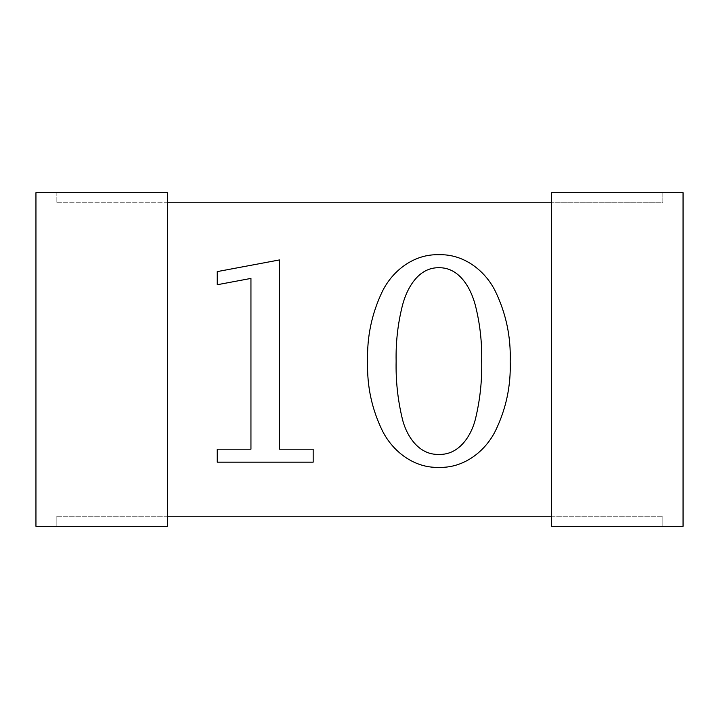 <?xml version="1.0" encoding="UTF-8"?>
<svg xmlns="http://www.w3.org/2000/svg" width="719" height="719" viewBox="0 0 719 719"><rect width="100%" height="100%" fill="white"/><g stroke="black" fill="none" stroke-linecap="round" stroke-linejoin="round"><path stroke-width="0.54" stroke-dasharray="3.6 2.7" d="M510.202 361.612C510.966 386.067 506.014 409.21 495.337 431.049C484.813 452.08 463.117 468.303 438.914 467.341C414.71 468.294 393.104 452.017 382.526 431.049C371.858 409.246 366.888 386.148 367.616 361.738C366.834 336.986 371.759 313.52 382.4 291.33C392.844 270.137 414.593 253.798 438.914 254.751C463.207 253.798 484.957 270.146 495.382 291.33C506.041 313.475 510.984 336.896 510.202 361.612M217.246 271.602L279.466 259.936L279.466 449.195L313.169 449.195L313.169 462.155L217.246 462.155L217.246 449.195L250.949 449.195L250.949 278.415L217.246 284.733L217.246 271.602M551.608 516.224L662.828 516.224L551.608 516.224L551.608 526.326L662.828 526.326L551.608 526.326L551.608 202.785L167.392 202.785L167.392 192.674L167.392 202.785L56.172 202.785L167.392 202.785L167.392 516.224L551.608 516.224L551.608 192.674L683.05 192.674L683.05 526.326L551.608 526.326L551.608 192.674L551.608 202.785L662.828 202.785L662.828 192.674L551.608 192.674L662.828 192.674L662.828 202.785L551.608 202.785M167.392 516.224L56.172 516.224L167.392 516.224L167.392 526.326L56.172 526.326L167.392 526.326L167.392 192.674L56.172 192.674L56.172 202.785L56.172 192.674L167.392 192.674L35.95 192.674L35.95 526.326L167.392 526.326L167.392 202.785M662.828 516.224L662.828 526.326L662.828 516.224M56.172 516.224L56.172 526.326L56.172 516.224M396.133 361.127C395.711 380.351 397.706 399.297 402.128 417.964C406.1 435.507 418.602 455.154 438.833 454.381C459.135 455.217 471.646 435.534 475.69 417.964C480.112 399.297 482.116 380.351 481.685 361.127C482.072 342.289 479.986 323.748 475.412 305.512C470.891 288.112 459.405 267.351 438.833 267.72C418.314 267.414 406.909 288.157 402.415 305.512C397.832 323.748 395.738 342.289 396.133 361.127"/><path stroke-width="1.08" d="M167.392 202.785L551.608 202.785M551.608 516.224L167.392 516.224M35.95 192.674L167.392 192.674L167.392 526.326L35.95 526.326L35.95 192.674M683.05 526.326L683.05 192.674L551.608 192.674L551.608 526.326L683.05 526.326M217.246 271.602L279.466 259.936L279.466 449.195L313.169 449.195L313.169 462.155L217.246 462.155L217.246 449.195L250.949 449.195L250.949 278.415L217.246 284.733L217.246 271.602M510.202 361.612C510.966 386.067 506.014 409.21 495.337 431.049C484.813 452.08 463.117 468.303 438.914 467.341C414.71 468.294 393.104 452.017 382.526 431.049C371.858 409.246 366.888 386.148 367.616 361.738C366.834 336.986 371.759 313.52 382.4 291.33C392.844 270.137 414.593 253.798 438.914 254.751C463.207 253.798 484.957 270.146 495.382 291.33C506.041 313.475 510.984 336.896 510.202 361.612M438.833 454.381C459.135 455.217 471.646 435.534 475.69 417.964C480.112 399.297 482.116 380.351 481.685 361.127C482.072 342.289 479.986 323.748 475.412 305.512C470.891 288.112 459.405 267.351 438.833 267.72C418.314 267.414 406.909 288.157 402.415 305.512C397.832 323.748 395.738 342.289 396.133 361.127C395.711 380.351 397.706 399.297 402.128 417.964C406.1 435.507 418.602 455.154 438.833 454.381"/></g></svg>
